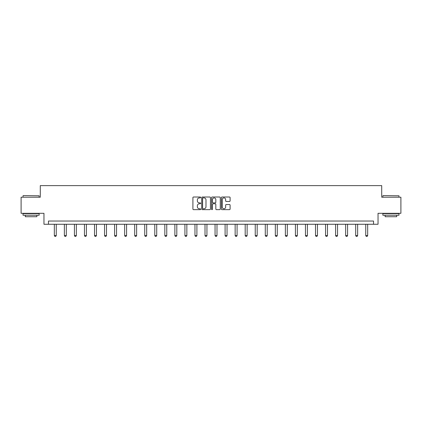 <?xml version="1.0" encoding="UTF-8"?>
<svg xmlns="http://www.w3.org/2000/svg" width="422" height="422" viewBox="0 0 422 422"><rect width="100%" height="100%" fill="white"/><g stroke="black" fill="none" stroke-linecap="round" stroke-linejoin="round"><path stroke-width="0.63" d="M200.698 197.454A0.443 0.443 0 0 0 200.255 197.011L193.54 197.011A0.633 0.633 0 0 0 192.907 197.644L192.907 209.022A0.633 0.633 0 0 0 193.54 209.65L200.255 209.65A0.443 0.443 0 0 0 200.698 209.207A0.443 0.443 0 0 0 200.255 208.769L199.384 208.769A2.02 2.02 0 0 1 197.364 206.743L197.364 205.794A2.02 2.02 0 0 1 199.384 203.773L200.255 203.773A0.443 0.443 0 0 0 200.698 203.33A0.443 0.443 0 0 0 200.255 202.887L199.384 202.887A2.02 2.02 0 0 1 197.364 200.867L197.364 199.917A2.02 2.02 0 0 1 199.384 197.897L200.255 197.897A0.443 0.443 0 0 0 200.698 197.454M229.473 201.468A0.633 0.633 0 0 0 230.106 200.835L230.106 197.644A0.633 0.633 0 0 0 229.473 197.011L222.014 197.011A0.633 0.633 0 0 0 221.381 197.644L221.381 209.022A0.633 0.633 0 0 0 222.014 209.65L229.473 209.65A0.633 0.633 0 0 0 230.106 209.022L230.106 205.166A0.633 0.633 0 0 0 229.473 204.533L226.282 204.533A0.633 0.633 0 0 0 225.649 205.166L225.649 207.075A1.693 1.693 0 0 1 223.955 208.769A1.693 1.693 0 0 1 222.267 207.075L222.267 199.585A1.693 1.693 0 0 1 223.955 197.897A1.693 1.693 0 0 1 225.649 199.585L225.649 200.835A0.633 0.633 0 0 0 226.282 201.468L229.473 201.468M373.533 224.261L378.038 224.261L378.038 213.31L400.9 213.31L400.9 197.211L381.71 197.211L381.71 185.622L40.29 185.622L40.29 197.211L21.1 197.211L21.1 213.31L43.962 213.31L43.962 224.261L373.533 224.261L373.533 221.038L48.467 221.038L48.467 224.261M210.446 197.644A0.633 0.633 0 0 0 209.813 197.011L202.354 197.011A0.633 0.633 0 0 0 201.727 197.644L201.727 209.022A0.633 0.633 0 0 0 202.354 209.65L209.813 209.65A0.633 0.633 0 0 0 210.446 209.022L210.446 197.644M212.187 197.011L219.646 197.011A0.633 0.633 0 0 1 220.273 197.644L220.273 209.022A0.633 0.633 0 0 1 219.646 209.65L216.449 209.65A0.633 0.633 0 0 1 215.821 209.022L215.821 204.406A0.633 0.633 0 0 0 215.188 203.773L213.068 203.773A0.633 0.633 0 0 0 212.44 204.406L212.44 209.207A0.443 0.443 0 0 1 211.997 209.65A0.443 0.443 0 0 1 211.554 209.207L211.554 197.644A0.633 0.633 0 0 1 212.187 197.011M203.051 197.897A0.443 0.443 0 0 0 202.607 198.335L202.607 208.326A0.443 0.443 0 0 0 203.051 208.769L203.968 208.769A2.02 2.02 0 0 0 205.989 206.743L205.989 199.917A2.02 2.02 0 0 0 203.968 197.897L203.051 197.897M215.821 199.617A1.693 1.693 0 0 0 214.128 197.929A1.693 1.693 0 0 0 212.44 199.617L212.44 202.254A0.633 0.633 0 0 0 213.068 202.887L215.188 202.887A0.633 0.633 0 0 0 215.821 202.254L215.821 199.617M54.327 224.261L54.327 235.539L56.258 235.539L56.258 224.261M56.258 235.539L55.778 236.378L54.813 236.378L54.327 235.539M23.226 195.602L39.13 195.797L23.226 195.602M31.08 215.241L23.031 215.241L23.031 213.632L39.13 213.632L39.13 215.241L31.08 215.241M36.878 215.241L36.878 216.723L25.283 216.723L25.283 215.241M383.065 195.602L398.969 195.797L383.065 195.602M390.92 215.241L382.87 215.241L382.87 213.632L398.969 213.632L398.969 215.241L390.92 215.241M396.717 215.241L396.717 216.723L385.122 216.723L385.122 215.241M64.371 224.261L64.371 235.539L66.307 235.539L66.307 224.261M66.307 235.539L65.821 236.378L64.856 236.378L64.371 235.539M74.42 224.261L74.42 235.539L76.35 235.539L76.35 224.261M76.35 235.539L75.87 236.378L74.9 236.378L74.42 235.539M84.463 224.261L84.463 235.539L86.394 235.539L86.394 224.261M86.394 235.539L85.914 236.378L84.949 236.378L84.463 235.539M94.512 224.261L94.512 235.539L96.443 235.539L96.443 224.261M96.443 235.539L95.958 236.378L94.992 236.378L94.512 235.539M104.556 224.261L104.556 235.539L106.486 235.539L106.486 224.261M106.486 235.539L106.006 236.378L105.041 236.378L104.556 235.539M114.599 224.261L114.599 235.539L116.535 235.539L116.535 224.261M116.535 235.539L116.05 236.378L115.085 236.378L114.599 235.539M124.648 224.261L124.648 235.539L126.579 235.539L126.579 224.261M126.579 235.539L126.094 236.378L125.128 236.378L124.648 235.539M134.692 224.261L134.692 235.539L136.623 235.539L136.623 224.261M136.623 235.539L136.142 236.378L135.177 236.378L134.692 235.539M144.735 224.261L144.735 235.539L146.671 235.539L146.671 224.261M146.671 235.539L146.186 236.378L145.221 236.378L144.735 235.539M154.784 224.261L154.784 235.539L156.715 235.539L156.715 224.261M156.715 235.539L156.23 236.378L155.264 236.378L154.784 235.539M164.828 224.261L164.828 235.539L166.759 235.539L166.759 224.261M166.759 235.539L166.279 236.378L165.313 236.378L164.828 235.539M174.877 224.261L174.877 235.539L176.807 235.539L176.807 224.261M176.807 235.539L176.322 236.378L175.357 236.378L174.877 235.539M184.92 224.261L184.92 235.539L186.851 235.539L186.851 224.261M186.851 235.539L186.371 236.378L185.406 236.378L184.92 235.539M194.964 224.261L194.964 235.539L196.9 235.539L196.9 224.261M196.9 235.539L196.415 236.378L195.449 236.378L194.964 235.539M205.013 224.261L205.013 235.539L206.944 235.539L206.944 224.261M206.944 235.539L206.458 236.378L205.493 236.378L205.013 235.539M215.056 224.261L215.056 235.539L216.987 235.539L216.987 224.261M216.987 235.539L216.507 236.378L215.542 236.378L215.056 235.539M225.1 224.261L225.1 235.539L227.036 235.539L227.036 224.261M227.036 235.539L226.551 236.378L225.585 236.378L225.1 235.539M235.149 224.261L235.149 235.539L237.08 235.539L237.08 224.261M237.08 235.539L236.594 236.378L235.629 236.378L235.149 235.539M245.193 224.261L245.193 235.539L247.123 235.539L247.123 224.261M247.123 235.539L246.643 236.378L245.678 236.378L245.193 235.539M255.241 224.261L255.241 235.539L257.172 235.539L257.172 224.261M257.172 235.539L256.687 236.378L255.721 236.378L255.241 235.539M265.285 224.261L265.285 235.539L267.216 235.539L267.216 224.261M267.216 235.539L266.736 236.378L265.77 236.378L265.285 235.539M275.329 224.261L275.329 235.539L277.265 235.539L277.265 224.261M277.265 235.539L276.779 236.378L275.814 236.378L275.329 235.539M285.377 224.261L285.377 235.539L287.308 235.539L287.308 224.261M287.308 235.539L286.823 236.378L285.858 236.378L285.377 235.539M295.421 224.261L295.421 235.539L297.352 235.539L297.352 224.261M297.352 235.539L296.872 236.378L295.906 236.378L295.421 235.539M305.465 224.261L305.465 235.539L307.401 235.539L307.401 224.261M307.401 235.539L306.915 236.378L305.95 236.378L305.465 235.539M315.514 224.261L315.514 235.539L317.444 235.539L317.444 224.261M317.444 235.539L316.959 236.378L315.994 236.378L315.514 235.539M325.557 224.261L325.557 235.539L327.488 235.539L327.488 224.261M327.488 235.539L327.008 236.378L326.042 236.378L325.557 235.539M335.606 224.261L335.606 235.539L337.537 235.539L337.537 224.261M337.537 235.539L337.051 236.378L336.086 236.378L335.606 235.539M345.65 224.261L345.65 235.539L347.58 235.539L347.58 224.261M347.58 235.539L347.1 236.378L346.13 236.378L345.65 235.539M355.693 224.261L355.693 235.539L357.629 235.539L357.629 224.261M357.629 235.539L357.144 236.378L356.179 236.378L355.693 235.539M365.742 224.261L365.742 235.539L367.673 235.539L367.673 224.261M367.673 235.539L367.187 236.378L366.222 236.378L365.742 235.539M23.031 197.211L23.031 195.797M26.702 213.632L26.702 213.31M35.459 213.632L35.459 213.31M39.13 197.211L39.13 195.797M382.87 197.211L382.87 195.797M386.541 213.632L386.541 213.31M395.298 213.632L395.298 213.31M398.969 197.211L398.969 195.797"/></g></svg>
